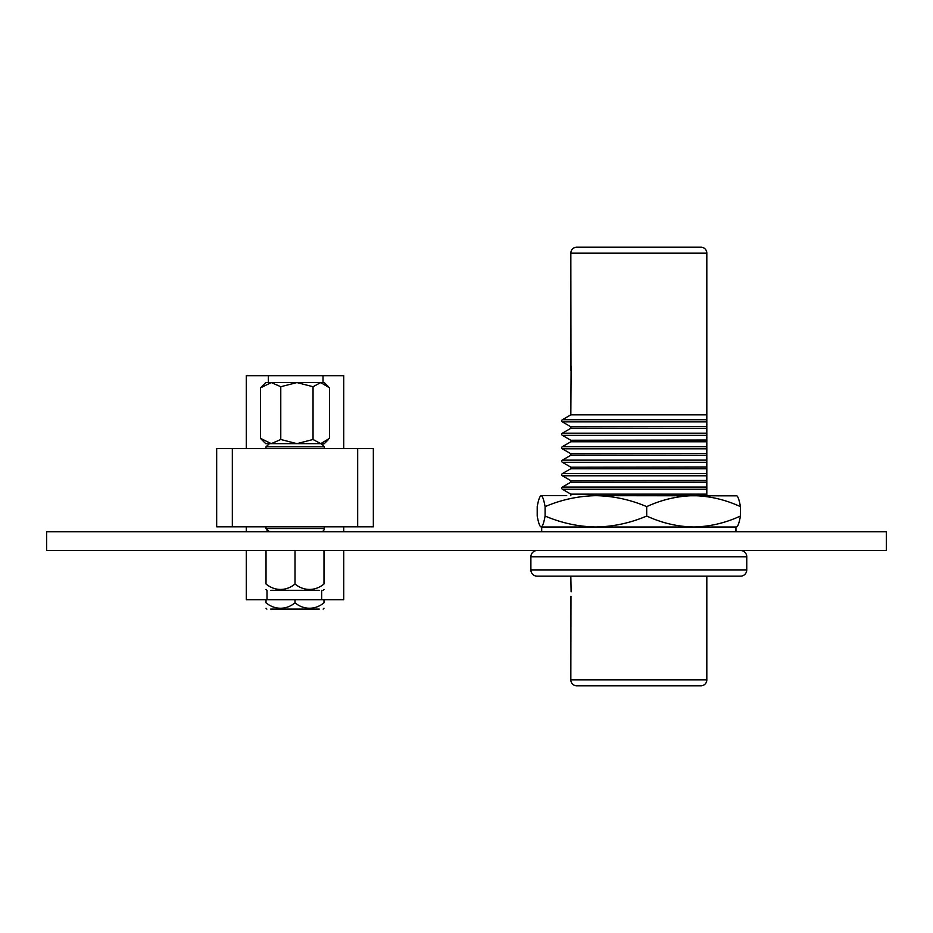<?xml version="1.0" encoding="UTF-8"?>
<svg xmlns="http://www.w3.org/2000/svg" width="933" height="933" viewBox="0 0 933 933"><rect width="100%" height="100%" fill="white"/><g stroke="black" fill="none" stroke-linecap="round" stroke-linejoin="round"><path stroke-width="1.4" d="M46.65 550.505L46.65 531.705L886.35 531.705L886.35 550.505L46.65 550.505M570.973 596.257L570.833 679.877L706.817 679.877A5.948 5.948 0 0 1 700.87 685.825L576.792 685.825A5.948 5.948 0 0 1 570.833 679.877A5.948 5.948 0 0 0 576.792 685.825L700.87 685.825A5.948 5.948 0 0 0 706.817 679.877L706.817 576.162L740.499 576.162L706.817 576.162M571.113 366.237L570.833 414.835L706.817 414.835L706.817 253.123L570.833 253.123A5.948 5.948 0 0 1 576.792 247.175L700.87 247.175A5.948 5.948 0 0 1 706.817 253.123A5.948 5.948 0 0 0 700.87 247.175L576.792 247.175A5.948 5.948 0 0 0 570.833 253.123L570.973 370.669M537.151 550.505A6.263 6.263 0 0 0 530.889 556.768L746.762 556.768A6.263 6.263 0 0 0 740.499 550.505A6.263 6.263 0 0 1 746.762 556.768L746.762 569.9A6.263 6.263 0 0 1 740.499 576.162L537.151 576.162A6.263 6.263 0 0 1 530.889 569.9A6.263 6.263 0 0 0 537.151 576.162M706.817 414.835L706.817 494.14L570.833 494.14L562.377 489.254L570.833 494.14L570.833 495.668M706.817 480.448L570.833 480.658L562.377 475.783L570.833 480.658L570.833 482.198L562.377 487.084A1.248 1.248 0 0 0 562.377 489.254L706.817 489.254L706.817 488.635L706.817 489.254M706.817 466.978L570.833 467.188L562.377 462.301L570.833 467.188L570.833 468.728L562.377 473.614A1.248 1.248 0 0 0 562.377 475.783L706.817 475.783L706.817 475.165L706.817 475.783M706.817 453.508L570.833 453.718L562.377 448.831L570.833 453.718L570.833 455.257L562.377 460.132A1.248 1.248 0 0 0 562.377 462.301L706.817 462.301L706.817 461.695L706.817 462.301M706.817 440.026L570.833 440.248L562.377 435.361L570.833 440.248L570.833 441.776L562.377 446.662A1.248 1.248 0 0 0 562.377 448.831L706.817 448.831L706.817 448.213L706.817 448.831M706.817 426.556L570.833 426.778L562.377 421.891L570.833 426.778L570.833 428.305L562.377 433.192A1.248 1.248 0 0 0 562.377 435.361L706.817 435.361L706.817 434.743L706.817 435.361M706.817 421.891L706.817 421.273L706.817 421.891L562.377 421.891A1.248 1.248 0 0 1 562.377 419.722L570.833 414.835M736.277 495.668L736.499 495.668C737.863 496.018 739.181 499.668 740.44 506.631C725.303 499.645 709.675 495.994 693.581 495.668C677.405 496.018 661.777 499.668 646.709 506.631C630.3 499.645 613.354 495.994 595.907 495.668C578.367 496.018 561.433 499.668 545.094 506.631C543.822 499.668 542.516 496.018 541.152 495.668L541.152 495.668C539.799 495.983 538.493 499.633 537.21 506.631L537.21 516.031C538.493 523.028 539.799 526.69 541.152 527.005C542.516 526.655 543.822 523.005 545.094 516.031L545.094 506.631M541.933 527.005L595.907 527.005C613.436 526.655 630.37 523.005 646.709 516.031C661.859 523.028 677.475 526.678 693.581 527.005C709.756 526.655 725.373 523.005 740.44 516.031C739.181 523.005 737.863 526.655 736.499 527.005C737.863 526.655 739.181 523.005 740.44 516.031L740.44 506.631C739.181 499.668 737.863 496.018 736.499 495.668M545.094 516.031C561.514 523.028 578.448 526.678 595.907 527.005L736.277 527.005M246.289 448.516L246.289 375.672L343.729 375.672L343.729 448.516L343.729 375.672M343.729 599.697L343.729 550.505L343.729 599.697L246.289 599.697L246.289 550.505M343.729 531.705L343.729 526.842L343.729 531.705M246.289 531.705L246.289 526.842M269.485 531.705L265.975 528.568L324.299 528.568A3.137 3.137 0 0 1 321.174 531.705M261.672 439.618L260.459 438.335L271.281 443.653L269.485 443.653L265.975 446.79L324.299 446.79L324.299 448.516M232.34 448.516L232.34 526.842L216.678 526.842L216.678 448.516L373.34 448.516L373.34 526.842L373.34 448.516M232.34 526.842L357.677 526.842L357.677 448.516M373.34 526.842L357.677 526.842M265.975 446.79L265.975 448.516M313.045 386.729L320.754 382.565L329.559 387.883L329.559 438.335L320.754 443.653L271.281 443.653L280.775 439.49L280.775 386.729L296.904 382.565L313.045 386.729L313.045 439.49L296.904 443.653L321.174 443.653L324.299 446.79M261.683 439.618L265.718 443.653L278.244 443.653M311.774 443.653L319.599 443.653M265.975 528.568L265.975 526.842L265.975 528.568M270.663 609.097L319.354 609.097M266.022 599.697L266.022 602.788A28.433 24.62 -90 0 0 295.015 602.788A28.433 24.62 90 0 0 323.996 602.788L323.996 599.697M295.015 602.788L295.015 599.697M270.663 590.297L319.354 590.297M266.022 550.505L266.022 583.988A28.433 24.62 -90 0 0 295.015 583.988A28.433 24.62 90 0 0 323.996 583.988L323.996 550.505M295.015 583.988L295.015 550.505M280.775 386.729L271.281 382.565L260.459 387.883L260.459 438.335M260.459 387.883L261.672 386.6M296.904 443.653L280.775 439.49M328.346 439.618L324.299 443.653L320.754 443.653L313.045 439.49M328.346 386.6L324.299 382.565L265.718 382.565L261.683 386.6M693.581 527.005L735.95 527.005L735.95 531.705M577.725 685.825L699.925 685.825M570.833 576.162L571.113 591.825M530.889 556.768L530.889 569.9L746.762 569.9M706.817 494.14L706.817 495.668M706.817 482.198L570.833 482.198M706.817 468.728L570.833 468.728M706.817 455.257L570.833 455.257M706.817 441.776L570.833 441.776M706.817 428.305L570.833 428.305M614.462 576.162L608.293 576.162M678.711 576.162L668.261 576.162M631.991 576.162L625.343 576.162M601.284 576.162L593.598 576.162M562.377 419.722L706.817 419.722L706.817 418.042M562.377 433.192L706.817 433.192L706.817 431.512M562.377 446.662L706.817 446.662L706.817 444.994M562.377 460.132L706.817 460.132L706.817 458.465M562.377 473.614L706.817 473.614L706.817 471.935M562.377 487.084L706.817 487.084L706.817 485.405M646.709 516.031L646.709 506.631M541.152 527.005L595.907 527.005M541.152 495.668L566.739 495.668M595.907 495.668L736.977 495.843M268.354 375.672L268.354 382.565M323.016 375.672L323.016 382.565M323.016 443.653L323.016 444.26M321.663 599.697L321.663 590.297M267.001 599.697L267.001 590.297M267.001 531.705L267.001 530.795M324.299 528.568L324.299 526.842M323.121 609.097A40.597 40.597 0 0 0 323.996 608.234M266.022 608.234A40.597 40.597 0 0 0 266.896 609.097M323.121 590.297A40.597 40.597 0 0 0 323.996 589.434M266.022 589.434A40.597 40.597 0 0 0 266.896 590.297M541.7 527.005L541.7 531.705"/></g></svg>
